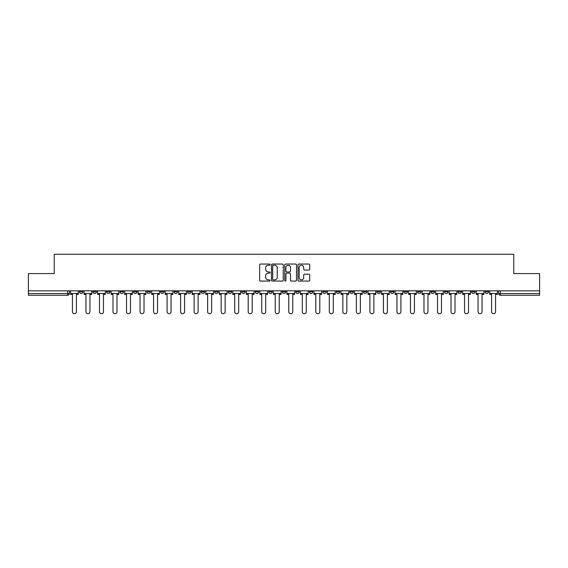 <?xml version="1.0" encoding="UTF-8"?>
<svg xmlns="http://www.w3.org/2000/svg" width="568" height="568" viewBox="0 0 568 568"><rect width="100%" height="100%" fill="white"/><g stroke="black" fill="none" stroke-linecap="round" stroke-linejoin="round"><path stroke-width="0.85" d="M270.134 264.645A0.596 0.596 0 0 0 269.537 264.049L260.499 264.049A0.852 0.852 0 0 0 259.647 264.901L259.647 280.216A0.852 0.852 0 0 0 260.499 281.068L269.537 281.068A0.596 0.596 0 0 0 270.134 280.471A0.596 0.596 0 0 0 269.537 279.875L268.366 279.875A2.719 2.719 0 0 1 265.646 277.156L265.646 275.878A2.719 2.719 0 0 1 268.366 273.151L269.537 273.151A0.596 0.596 0 0 0 270.134 272.562A0.596 0.596 0 0 0 269.537 271.966L268.366 271.966A2.719 2.719 0 0 1 265.646 269.239L265.646 267.968A2.719 2.719 0 0 1 268.366 265.242L269.537 265.242A0.596 0.596 0 0 0 270.134 264.645M444.517 290.844L444.517 291.803L447.989 291.803A1.732 1.732 0 0 1 446.249 293.535A1.732 1.732 0 0 1 444.517 291.803L444.517 290.844M430.998 290.844L430.998 291.803L434.463 291.803A1.732 1.732 0 0 1 432.731 293.535A1.732 1.732 0 0 1 430.998 291.803L430.998 290.844M349.874 290.844L349.874 291.803L353.339 291.803A1.732 1.732 0 0 1 351.606 293.535A1.732 1.732 0 0 1 349.874 291.803L349.874 290.844M336.348 290.844L336.348 291.803L339.82 291.803A1.732 1.732 0 0 1 338.081 293.535A1.732 1.732 0 0 1 336.348 291.803L336.348 290.844M322.83 290.844L322.83 291.803L326.295 291.803A1.732 1.732 0 0 1 324.562 293.535A1.732 1.732 0 0 1 322.83 291.803L322.83 290.844M295.786 290.844L295.786 291.803L299.258 291.803A1.732 1.732 0 0 1 297.518 293.535A1.732 1.732 0 0 1 295.786 291.803L295.786 290.844M268.742 291.803L268.742 290.844L268.742 291.803A1.732 1.732 0 0 0 270.482 293.535A1.732 1.732 0 0 1 268.742 291.803L272.214 291.803A1.732 1.732 0 0 1 270.482 293.535A1.732 1.732 0 0 0 272.214 291.803L272.214 290.844L272.214 291.803M255.224 291.803L255.224 290.844L255.224 291.803A1.732 1.732 0 0 0 256.956 293.535A1.732 1.732 0 0 1 255.224 291.803L258.688 291.803A1.732 1.732 0 0 1 256.956 293.535M241.705 291.803L241.705 290.844L241.705 291.803A1.732 1.732 0 0 0 243.438 293.535A1.732 1.732 0 0 1 241.705 291.803L245.17 291.803A1.732 1.732 0 0 1 243.438 293.535A1.732 1.732 0 0 0 245.17 291.803L245.17 290.844L245.17 291.803M228.18 290.844L228.18 291.803L231.652 291.803A1.732 1.732 0 0 1 229.919 293.535A1.732 1.732 0 0 1 228.18 291.803L228.18 290.844M214.661 290.844L214.661 291.803L218.126 291.803A1.732 1.732 0 0 1 216.394 293.535A1.732 1.732 0 0 1 214.661 291.803L214.661 290.844M201.143 290.844L201.143 291.803L204.608 291.803A1.732 1.732 0 0 1 202.875 293.535A1.732 1.732 0 0 1 201.143 291.803L201.143 290.844M187.617 291.803L187.617 290.844L187.617 291.803A1.732 1.732 0 0 0 189.35 293.535A1.732 1.732 0 0 1 187.617 291.803L191.089 291.803A1.732 1.732 0 0 1 189.35 293.535M160.574 291.803L160.574 290.844L160.574 291.803A1.732 1.732 0 0 0 162.313 293.535A1.732 1.732 0 0 1 160.574 291.803L164.046 291.803A1.732 1.732 0 0 1 162.313 293.535A1.732 1.732 0 0 0 164.046 291.803L164.046 290.844L164.046 291.803M147.055 291.803L147.055 290.844L147.055 291.803A1.732 1.732 0 0 0 148.788 293.535A1.732 1.732 0 0 1 147.055 291.803L150.52 291.803A1.732 1.732 0 0 1 148.788 293.535A1.732 1.732 0 0 0 150.52 291.803L150.52 290.844L150.52 291.803M133.537 291.803L133.537 290.844L133.537 291.803A1.732 1.732 0 0 0 135.269 293.535A1.732 1.732 0 0 1 133.537 291.803L137.002 291.803A1.732 1.732 0 0 1 135.269 293.535A1.732 1.732 0 0 0 137.002 291.803L137.002 290.844L137.002 291.803M120.011 291.803L120.011 290.844L120.011 291.803A1.732 1.732 0 0 0 121.751 293.535A1.732 1.732 0 0 1 120.011 291.803L123.483 291.803A1.732 1.732 0 0 1 121.751 293.535M106.493 291.803L106.493 290.844L106.493 291.803A1.732 1.732 0 0 0 108.225 293.535A1.732 1.732 0 0 1 106.493 291.803L109.958 291.803A1.732 1.732 0 0 1 108.225 293.535A1.732 1.732 0 0 0 109.958 291.803L109.958 290.844L109.958 291.803M92.974 291.803L92.974 290.844L92.974 291.803A1.732 1.732 0 0 0 94.707 293.535A1.732 1.732 0 0 1 92.974 291.803L96.439 291.803A1.732 1.732 0 0 1 94.707 293.535A1.732 1.732 0 0 0 96.439 291.803L96.439 290.844L96.439 291.803M308.864 270.048A0.852 0.852 0 0 0 309.716 269.196L309.716 264.901A0.852 0.852 0 0 0 308.864 264.049L298.825 264.049A0.852 0.852 0 0 0 297.973 264.901L297.973 280.216A0.852 0.852 0 0 0 298.825 281.068L308.864 281.068A0.852 0.852 0 0 0 309.716 280.216L309.716 275.026A0.852 0.852 0 0 0 308.864 274.174L304.569 274.174A0.852 0.852 0 0 0 303.717 275.026L303.717 277.603A2.279 2.279 0 0 1 301.438 279.875A2.279 2.279 0 0 1 299.166 277.603L299.166 267.521A2.279 2.279 0 0 1 301.438 265.242A2.279 2.279 0 0 1 303.717 267.521L303.717 269.196A0.852 0.852 0 0 0 304.569 270.048L308.864 270.048M28.4 290.844L28.4 273.599L54.23 273.599L54.23 254.272L513.77 254.272L513.77 273.599L539.6 273.599L539.6 290.844L28.4 290.844L28.4 293.535L69.395 293.535L69.395 290.844L69.395 293.535A1.732 1.732 0 0 1 67.663 295.268L28.4 295.268L28.4 293.535M283.254 264.901A0.852 0.852 0 0 0 282.402 264.049L272.363 264.049A0.852 0.852 0 0 0 271.518 264.901L271.518 280.216A0.852 0.852 0 0 0 272.363 281.068L282.402 281.068A0.852 0.852 0 0 0 283.254 280.216L283.254 264.901M285.597 264.049L295.637 264.049A0.852 0.852 0 0 1 296.482 264.901L296.482 280.216A0.852 0.852 0 0 1 295.637 281.068L291.334 281.068A0.852 0.852 0 0 1 290.489 280.216L290.489 274.003A0.852 0.852 0 0 0 289.637 273.151L286.783 273.151A0.852 0.852 0 0 0 285.938 274.003L285.938 280.471A0.596 0.596 0 0 1 285.342 281.068A0.596 0.596 0 0 1 284.745 280.471L284.745 264.901A0.852 0.852 0 0 1 285.597 264.049M498.605 290.844L498.605 293.535L539.6 293.535L539.6 295.268L500.337 295.268A1.732 1.732 0 0 1 498.605 293.535A1.732 1.732 0 0 0 500.337 295.268L500.337 290.844M539.6 290.844L539.6 293.535M488.551 290.844L488.551 291.803A1.732 1.732 0 0 1 486.819 293.535A1.732 1.732 0 0 1 485.079 291.803A1.732 1.732 0 0 0 486.819 293.535M485.079 290.844L485.079 291.803L488.551 291.803M475.025 290.844L475.025 291.803A1.732 1.732 0 0 1 473.293 293.535A1.732 1.732 0 0 1 471.561 291.803L475.025 291.803M471.561 290.844L471.561 291.803M461.507 290.844L461.507 291.803A1.732 1.732 0 0 1 459.775 293.535A1.732 1.732 0 0 1 458.042 291.803L461.507 291.803M458.042 290.844L458.042 291.803M447.989 290.844L447.989 291.803M434.463 290.844L434.463 291.803L434.463 290.844M420.945 290.844L420.945 291.803A1.732 1.732 0 0 1 419.212 293.535A1.732 1.732 0 0 1 417.48 291.803L420.945 291.803M417.48 290.844L417.48 291.803M407.426 290.844L407.426 291.803A1.732 1.732 0 0 1 405.687 293.535A1.732 1.732 0 0 1 403.954 291.803L407.426 291.803M403.954 290.844L403.954 291.803M393.901 290.844L393.901 291.803A1.732 1.732 0 0 1 392.168 293.535A1.732 1.732 0 0 1 390.436 291.803L393.901 291.803M390.436 290.844L390.436 291.803M380.382 290.844L380.382 291.803A1.732 1.732 0 0 1 378.65 293.535A1.732 1.732 0 0 1 376.911 291.803L380.382 291.803M376.911 290.844L376.911 291.803M366.857 290.844L366.857 291.803A1.732 1.732 0 0 1 365.125 293.535A1.732 1.732 0 0 1 363.392 291.803L366.857 291.803M363.392 290.844L363.392 291.803M353.339 290.844L353.339 291.803A1.732 1.732 0 0 1 351.606 293.535M339.82 290.844L339.82 291.803M326.295 291.803L326.295 290.844L326.295 291.803A1.732 1.732 0 0 1 324.562 293.535M312.776 290.844L312.776 291.803A1.732 1.732 0 0 1 311.044 293.535A1.732 1.732 0 0 1 309.311 291.803A1.732 1.732 0 0 0 311.044 293.535A1.732 1.732 0 0 0 312.776 291.803L309.311 291.803L309.311 290.844M299.258 291.803L299.258 290.844L299.258 291.803A1.732 1.732 0 0 1 297.518 293.535M285.732 290.844L285.732 291.803A1.732 1.732 0 0 1 284 293.535A1.732 1.732 0 0 1 282.268 291.803A1.732 1.732 0 0 0 284 293.535M282.268 290.844L282.268 291.803L285.732 291.803M258.688 290.844L258.688 291.803L258.688 290.844M231.652 291.803L231.652 290.844L231.652 291.803A1.732 1.732 0 0 1 229.919 293.535M218.126 291.803L218.126 290.844L218.126 291.803A1.732 1.732 0 0 1 216.394 293.535M204.608 291.803L204.608 290.844L204.608 291.803A1.732 1.732 0 0 1 202.875 293.535M191.089 290.844L191.089 291.803L191.089 290.844M177.564 291.803L177.564 290.844L177.564 291.803A1.732 1.732 0 0 1 175.832 293.535A1.732 1.732 0 0 1 174.099 291.803L177.564 291.803A1.732 1.732 0 0 1 175.832 293.535M174.099 290.844L174.099 291.803M123.483 290.844L123.483 291.803L123.483 290.844M82.921 290.844L82.921 291.803A1.732 1.732 0 0 1 81.181 293.535A1.732 1.732 0 0 1 79.449 291.803A1.732 1.732 0 0 0 81.181 293.535A1.732 1.732 0 0 0 82.921 291.803L82.921 290.844M79.449 290.844L79.449 291.803L82.921 291.803M67.663 290.844L67.663 295.268A1.732 1.732 0 0 0 69.395 293.535M273.3 265.242A0.596 0.596 0 0 0 272.704 265.838L272.704 279.279A0.596 0.596 0 0 0 273.3 279.875L274.536 279.875A2.719 2.719 0 0 0 277.255 277.156L277.255 267.968A2.719 2.719 0 0 0 274.536 265.242L273.3 265.242M290.489 267.563A2.279 2.279 0 0 0 288.21 265.284A2.279 2.279 0 0 0 285.938 267.563L285.938 271.113A0.852 0.852 0 0 0 286.783 271.966L289.637 271.966A0.852 0.852 0 0 0 290.489 271.113L290.489 267.563M70.567 293.535L70.567 294.401L72.427 294.401L72.427 311.733A1.995 1.995 0 0 0 74.422 313.728A1.995 1.995 0 0 0 76.417 311.733L76.417 294.401L78.277 294.401L78.277 293.535L70.567 293.535L70.567 290.844M78.277 293.535L78.277 290.844M84.085 293.535L84.085 294.401L85.953 294.401L85.953 311.733A1.995 1.995 0 0 0 87.948 313.728A1.995 1.995 0 0 0 89.936 311.733L89.936 294.401L91.803 294.401L91.803 293.535L84.085 293.535L84.085 290.844M91.803 293.535L91.803 290.844M97.611 293.535L97.611 294.401L99.471 294.401L99.471 311.733A1.995 1.995 0 0 0 101.466 313.728A1.995 1.995 0 0 0 103.461 311.733L103.461 294.401L105.321 294.401L105.321 293.535L97.611 293.535L97.611 290.844M105.321 293.535L105.321 290.844M111.129 293.535L111.129 294.401L112.996 294.401L112.996 311.733A1.995 1.995 0 0 0 114.984 313.728A1.995 1.995 0 0 0 116.98 311.733L116.98 294.401L118.847 294.401L118.847 293.535L111.129 293.535L111.129 290.844M118.847 293.535L118.847 290.844M124.648 293.535L124.648 294.401L126.515 294.401L126.515 311.733A1.995 1.995 0 0 0 128.51 313.728A1.995 1.995 0 0 0 130.498 311.733L130.498 294.401L132.365 294.401L132.365 293.535L124.648 293.535L124.648 290.844M132.365 293.535L132.365 290.844M138.173 293.535L138.173 294.401L140.033 294.401L140.033 311.733A1.995 1.995 0 0 0 142.028 313.728A1.995 1.995 0 0 0 144.023 311.733L144.023 294.401L145.884 294.401L145.884 293.535L138.173 293.535L138.173 290.844M145.884 293.535L145.884 290.844M151.691 293.535L151.691 294.401L153.559 294.401L153.559 311.733A1.995 1.995 0 0 0 155.547 313.728A1.995 1.995 0 0 0 157.542 311.733L157.542 294.401L159.409 294.401L159.409 293.535L151.691 293.535L151.691 290.844M159.409 293.535L159.409 290.844M165.217 293.535L165.217 294.401L167.077 294.401L167.077 311.733A1.995 1.995 0 0 0 169.072 313.728A1.995 1.995 0 0 0 171.067 311.733L171.067 294.401L172.928 294.401L172.928 293.535L165.217 293.535L165.217 290.844M172.928 293.535L172.928 290.844M178.735 293.535L178.735 294.401L180.596 294.401L180.596 311.733A1.995 1.995 0 0 0 182.591 313.728A1.995 1.995 0 0 0 184.586 311.733L184.586 294.401L186.446 294.401L186.446 293.535L178.735 293.535L178.735 290.844M186.446 293.535L186.446 290.844M192.254 293.535L192.254 294.401L194.121 294.401L194.121 311.733A1.995 1.995 0 0 0 196.116 313.728A1.995 1.995 0 0 0 198.104 311.733L198.104 294.401L199.971 294.401L199.971 293.535L192.254 293.535L192.254 290.844M199.971 293.535L199.971 290.844M205.779 293.535L205.779 294.401L207.639 294.401L207.639 311.733A1.995 1.995 0 0 0 209.635 313.728A1.995 1.995 0 0 0 211.63 311.733L211.63 294.401L213.49 294.401L213.49 293.535L205.779 293.535L205.779 290.844M213.49 293.535L213.49 290.844M219.298 293.535L219.298 294.401L221.165 294.401L221.165 311.733A1.995 1.995 0 0 0 223.153 313.728A1.995 1.995 0 0 0 225.148 311.733L225.148 294.401L227.015 294.401L227.015 293.535L219.298 293.535L219.298 290.844M227.015 293.535L227.015 290.844M232.816 293.535L232.816 294.401L234.683 294.401L234.683 311.733A1.995 1.995 0 0 0 236.679 313.728A1.995 1.995 0 0 0 238.666 311.733L238.666 294.401L240.534 294.401L240.534 293.535L232.816 293.535L232.816 290.844M240.534 293.535L240.534 290.844M246.342 293.535L246.342 294.401L248.202 294.401L248.202 311.733A1.995 1.995 0 0 0 250.197 313.728A1.995 1.995 0 0 0 252.192 311.733L252.192 294.401L254.052 294.401L254.052 293.535L246.342 293.535L246.342 290.844M254.052 293.535L254.052 290.844M259.86 293.535L259.86 294.401L261.727 294.401L261.727 311.733A1.995 1.995 0 0 0 263.715 313.728A1.995 1.995 0 0 0 265.71 311.733L265.71 294.401L267.578 294.401L267.578 293.535L259.86 293.535L259.86 290.844M267.578 293.535L267.578 290.844M273.385 293.535L273.385 294.401L275.246 294.401L275.246 311.733A1.995 1.995 0 0 0 277.241 313.728A1.995 1.995 0 0 0 279.236 311.733L279.236 294.401L281.096 294.401L281.096 293.535L273.385 293.535L273.385 290.844M281.096 293.535L281.096 290.844M286.904 293.535L286.904 294.401L288.764 294.401L288.764 311.733A1.995 1.995 0 0 0 290.759 313.728A1.995 1.995 0 0 0 292.754 311.733L292.754 294.401L294.614 294.401L294.614 293.535L286.904 293.535L286.904 290.844M294.614 293.535L294.614 290.844M300.422 293.535L300.422 294.401L302.29 294.401L302.29 311.733A1.995 1.995 0 0 0 304.285 313.728A1.995 1.995 0 0 0 306.273 311.733L306.273 294.401L308.14 294.401L308.14 293.535L300.422 293.535L300.422 290.844M308.14 293.535L308.14 290.844M313.948 293.535L313.948 294.401L315.808 294.401L315.808 311.733A1.995 1.995 0 0 0 317.803 313.728A1.995 1.995 0 0 0 319.798 311.733L319.798 294.401L321.658 294.401L321.658 293.535L313.948 293.535L313.948 290.844M321.658 293.535L321.658 290.844M327.466 293.535L327.466 294.401L329.334 294.401L329.334 311.733A1.995 1.995 0 0 0 331.321 313.728A1.995 1.995 0 0 0 333.317 311.733L333.317 294.401L335.184 294.401L335.184 293.535L327.466 293.535L327.466 290.844M335.184 293.535L335.184 290.844M340.985 293.535L340.985 294.401L342.852 294.401L342.852 311.733A1.995 1.995 0 0 0 344.847 313.728A1.995 1.995 0 0 0 346.835 311.733L346.835 294.401L348.702 294.401L348.702 293.535L340.985 293.535L340.985 290.844M348.702 293.535L348.702 290.844M354.51 293.535L354.51 294.401L356.37 294.401L356.37 311.733A1.995 1.995 0 0 0 358.365 313.728A1.995 1.995 0 0 0 360.361 311.733L360.361 294.401L362.221 294.401L362.221 293.535L354.51 293.535L354.51 290.844M362.221 293.535L362.221 290.844M368.029 293.535L368.029 294.401L369.896 294.401L369.896 311.733A1.995 1.995 0 0 0 371.884 313.728A1.995 1.995 0 0 0 373.879 311.733L373.879 294.401L375.746 294.401L375.746 293.535L368.029 293.535L368.029 290.844M375.746 293.535L375.746 290.844M381.554 293.535L381.554 294.401L383.414 294.401L383.414 311.733A1.995 1.995 0 0 0 385.409 313.728A1.995 1.995 0 0 0 387.404 311.733L387.404 294.401L389.265 294.401L389.265 293.535L381.554 293.535L381.554 290.844M389.265 293.535L389.265 290.844M395.072 293.535L395.072 294.401L396.933 294.401L396.933 311.733A1.995 1.995 0 0 0 398.928 313.728A1.995 1.995 0 0 0 400.923 311.733L400.923 294.401L402.783 294.401L402.783 293.535L395.072 293.535L395.072 290.844M402.783 293.535L402.783 290.844M408.591 293.535L408.591 294.401L410.458 294.401L410.458 311.733A1.995 1.995 0 0 0 412.453 313.728A1.995 1.995 0 0 0 414.441 311.733L414.441 294.401L416.308 294.401L416.308 293.535L408.591 293.535L408.591 290.844M416.308 293.535L416.308 290.844M422.116 293.535L422.116 294.401L423.976 294.401L423.976 311.733A1.995 1.995 0 0 0 425.972 313.728A1.995 1.995 0 0 0 427.967 311.733L427.967 294.401L429.827 294.401L429.827 293.535L422.116 293.535L422.116 290.844M429.827 293.535L429.827 290.844M435.635 293.535L435.635 294.401L437.502 294.401L437.502 311.733A1.995 1.995 0 0 0 439.49 313.728A1.995 1.995 0 0 0 441.485 311.733L441.485 294.401L443.352 294.401L443.352 293.535L435.635 293.535L435.635 290.844M443.352 293.535L443.352 290.844M449.153 293.535L449.153 294.401L451.02 294.401L451.02 311.733A1.995 1.995 0 0 0 453.015 313.728A1.995 1.995 0 0 0 455.003 311.733L455.003 294.401L456.871 294.401L456.871 293.535L449.153 293.535L449.153 290.844M456.871 293.535L456.871 290.844M462.679 293.535L462.679 294.401L464.539 294.401L464.539 311.733A1.995 1.995 0 0 0 466.534 313.728A1.995 1.995 0 0 0 468.529 311.733L468.529 294.401L470.389 294.401L470.389 293.535L462.679 293.535L462.679 290.844M470.389 293.535L470.389 290.844M476.197 293.535L476.197 294.401L478.064 294.401L478.064 311.733A1.995 1.995 0 0 0 480.052 313.728A1.995 1.995 0 0 0 482.047 311.733L482.047 294.401L483.915 294.401L483.915 293.535L476.197 293.535L476.197 290.844M483.915 293.535L483.915 290.844M489.722 293.535L489.722 294.401L491.583 294.401L491.583 311.733A1.995 1.995 0 0 0 493.578 313.728A1.995 1.995 0 0 0 495.573 311.733L495.573 294.401L497.433 294.401L497.433 293.535L489.722 293.535L489.722 290.844M497.433 293.535L497.433 290.844"/></g></svg>
